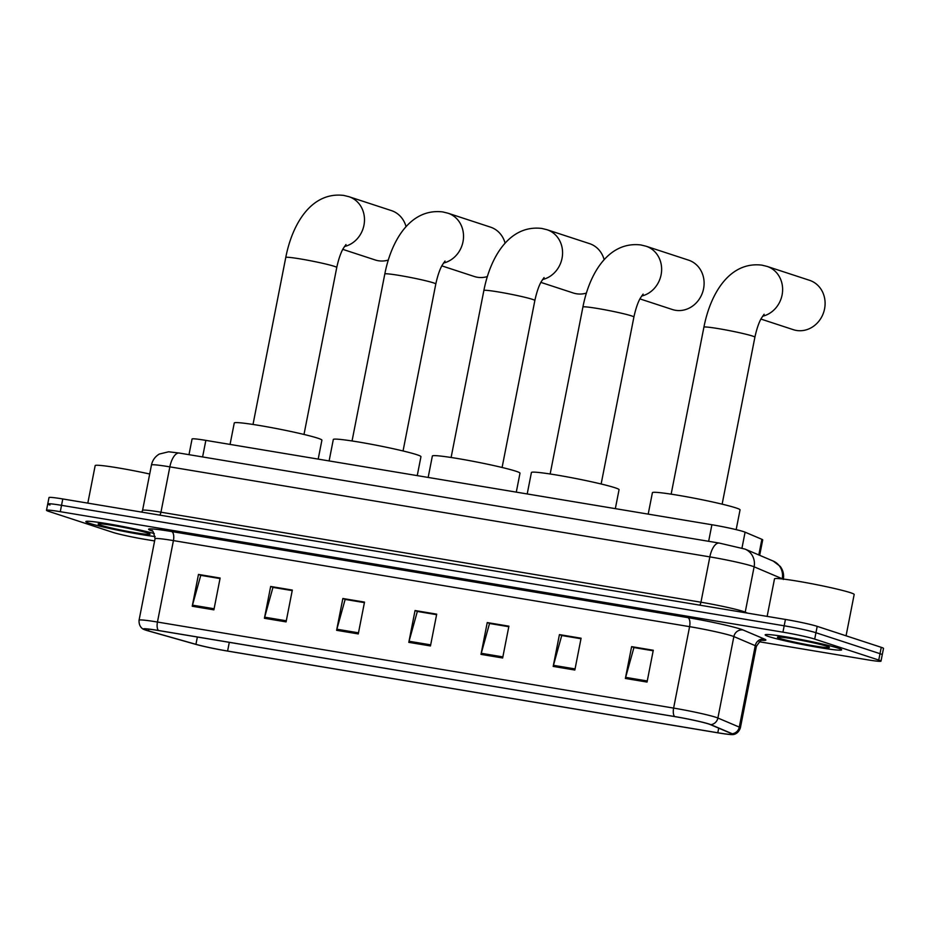<?xml version="1.0" encoding="UTF-8"?>
<svg xmlns="http://www.w3.org/2000/svg" width="930" height="930" viewBox="0 0 930 930"><rect width="100%" height="100%" fill="white"/><g stroke="black" fill="none" stroke-linecap="round" stroke-linejoin="round"><path stroke-width="1.4" d="M188.988 454.677L192.068 438.995A24.354 1.442 11.1 0 1 205.856 440.378L711.892 524.741A24.354 1.442 11.1 0 1 745.093 532.181L761.879 539.307A24.354 1.442 11.1 0 1 762.705 539.865L759.671 555.315M759.182 641.746L867.213 659.754A24.354 1.442 -168.9 0 0 881.001 661.125L883.5 648.408A24.354 1.442 -168.9 0 0 881.256 647.327L817.203 626.355A24.354 1.442 -168.9 0 0 785.432 619.438L62.787 498.957A24.354 1.442 -168.9 0 0 48.999 497.585L47.744 503.944A24.354 1.442 -168.9 0 0 49.988 505.025M881.001 661.125A24.354 1.442 -168.9 0 0 878.757 660.056L814.703 639.084A24.354 1.442 -168.9 0 0 782.932 632.168L60.287 511.686L61.531 505.327A24.354 1.442 -168.9 0 0 47.744 503.944A24.354 1.442 -168.9 0 1 61.531 505.327L784.176 625.797L61.531 505.327L62.787 498.957M814.703 639.084L815.947 632.726A24.354 1.442 -168.9 0 0 784.176 625.797A24.354 1.442 -168.9 0 1 815.947 632.726L880.013 653.685L815.947 632.726L817.203 626.355M882.256 654.767A24.354 1.442 -168.9 0 0 880.013 653.685A24.354 1.442 -168.9 0 1 882.256 654.767M89.431 523.311A38.967 2.313 -168.9 0 0 155.159 536.54A38.967 2.313 -168.9 0 1 89.431 523.311A38.967 2.313 -168.9 0 1 85.851 521.591A38.967 2.313 -168.9 0 0 89.431 523.311M768.761 636.573A38.967 2.313 -168.9 0 0 811.483 646.222A38.967 2.313 -168.9 0 0 841.662 649.849A38.967 2.313 -168.9 0 0 838.07 648.129A38.967 2.313 -168.9 0 0 795.348 638.468A38.967 2.313 -168.9 0 0 765.169 634.841A38.967 2.313 -168.9 0 0 768.761 636.573A38.967 2.313 -168.9 0 0 811.483 646.222A38.967 2.313 -168.9 0 0 841.662 649.849A38.967 2.313 -168.9 0 0 838.07 648.129A38.967 2.313 -168.9 0 0 795.348 638.468A38.967 2.313 -168.9 0 0 765.169 634.841A38.967 2.313 -168.9 0 0 768.761 636.573M146.335 630.238A25.982 1.546 11.1 0 1 143.941 629.087A25.982 1.546 11.1 0 1 158.646 630.563L674.82 716.612A25.982 1.546 11.1 0 1 710.229 724.551L731.631 733.642A25.982 1.546 11.1 0 1 732.503 734.235A25.982 1.546 11.1 0 1 717.797 732.77L227.594 651.047A25.982 1.546 11.1 0 1 195.928 644.327L148.556 630.912A25.982 1.546 11.1 0 1 146.335 630.238M145.754 630.145A26.633 1.581 -168.9 0 0 148.033 630.831L195.405 644.258A26.633 1.581 -168.9 0 0 227.862 651.128L718.076 732.863A26.633 1.581 -168.9 0 0 732.538 734.572A26.633 1.581 -168.9 0 0 732.247 733.758L710.846 724.656A26.633 1.581 -168.9 0 0 674.552 716.53L158.379 630.47A26.633 1.581 -168.9 0 0 143.79 629.389A26.633 1.581 -168.9 0 0 145.754 630.145M647.048 682.062L653.279 650.256L631.621 646.641L625.379 678.458L647.048 682.062M653.186 650.779L633.923 647.559L625.646 677.365A6.498 2.813 99.5 0 0 625.379 678.458M634.307 647.629L631.621 646.641M574.845 670.03L581.087 638.213L559.43 634.609L553.187 666.415L574.845 670.03M580.983 638.736L561.732 635.527L553.455 665.322A6.498 2.813 99.5 0 0 553.187 666.415M562.115 635.597L559.43 634.609M502.653 657.987L508.896 626.181L487.239 622.565L480.996 654.383L502.653 657.987M508.791 626.704L489.529 623.495L481.263 653.29A6.498 2.813 99.5 0 0 480.996 654.383M489.924 623.553L487.239 622.565M213.888 609.848L220.131 578.042L198.474 574.426L192.231 606.244L213.888 609.848M220.026 578.565L200.764 575.345L192.487 605.151A6.498 2.813 99.5 0 0 192.231 606.244M201.147 575.414L198.474 574.426M286.08 621.891L292.322 590.073L270.665 586.458L264.422 618.276L286.08 621.891M292.218 590.597L272.955 587.388L264.678 617.183A6.498 2.813 99.5 0 0 264.422 618.276M273.339 587.446L270.665 586.458M358.271 633.923L364.514 602.105L342.856 598.502L336.614 630.308L358.271 633.923M364.409 602.628L345.146 599.42L336.869 629.215A6.498 2.813 99.5 0 0 336.614 630.308M345.53 599.49L342.856 598.502M430.462 645.955L436.705 614.149L415.047 610.533L408.805 642.351L430.462 645.955M436.6 614.672L417.338 611.452L409.061 641.258A6.498 2.813 99.5 0 0 408.805 642.351M417.721 611.522L415.047 610.533M154.287 533.553A38.967 2.313 -168.9 0 0 111.891 524.474A38.967 2.313 -168.9 0 0 85.851 521.591A38.967 2.313 -168.9 0 1 111.891 524.474A38.967 2.313 -168.9 0 1 154.287 533.553M60.287 511.686A24.354 1.442 -168.9 0 0 46.5 510.303A24.354 1.442 -168.9 0 0 48.744 511.384L112.797 532.355A24.354 1.442 -168.9 0 0 144.569 539.272L154.613 540.946M562.127 635.492L581.006 638.631M634.318 647.524L653.197 650.675M345.553 599.385L364.432 602.524M273.362 587.342L292.241 590.492M201.171 575.31L220.05 578.46M489.936 623.449L508.815 626.599M417.744 611.417L436.623 614.567M149.707 474.009A40.595 2.406 -168.9 0 0 95.174 465.605L87.815 503.13M100.556 525.171A26.47 1.569 -168.9 0 0 130.316 531.867A26.47 1.569 -168.9 0 0 150.032 534.087A26.47 1.569 -168.9 0 0 147.626 533.018A26.47 1.569 -168.9 0 0 119.366 526.589A26.47 1.569 -168.9 0 0 98.185 523.916A26.47 1.569 -168.9 0 0 100.556 525.171M342.775 249.356L375.255 259.981A25.982 23.366 -71.9 0 0 378.336 260.737A25.982 23.366 -71.9 0 0 388.322 260.063M406.05 226.664A25.982 23.366 -71.9 0 0 391.414 210.599L348.936 196.695A25.982 23.366 108.1 0 1 364.374 222.317A25.982 23.366 108.1 0 1 344.425 246.531M318.188 459.106L321.908 440.169A44.652 2.651 -168.9 0 0 317.793 438.181A44.652 2.651 -168.9 0 0 268.84 427.126A44.652 2.651 -168.9 0 0 234.267 422.976L230.059 444.412M232.826 642.921L245.741 645.083M441.82 265.864L474.3 276.501A25.982 23.366 -71.9 0 0 477.392 277.256A25.982 23.366 -71.9 0 0 487.378 276.57M505.106 243.183A25.982 23.366 -71.9 0 0 490.459 227.118L447.981 213.203A25.982 23.366 108.1 0 1 463.419 238.824A25.982 23.366 108.1 0 1 443.471 263.05M417.245 475.614L420.953 456.677A44.652 2.651 -168.9 0 0 416.838 454.7A44.652 2.651 -168.9 0 0 367.885 443.633A44.652 2.651 -168.9 0 0 333.312 439.483L329.115 460.92M331.871 659.44L344.786 661.59M540.876 282.383L573.345 293.008A25.982 23.366 -71.9 0 0 576.437 293.764A25.982 23.366 -71.9 0 0 586.423 293.09M604.151 259.691A25.982 23.366 -71.9 0 0 589.515 243.625L547.026 229.722A25.982 23.366 108.1 0 1 562.464 255.343A25.982 23.366 108.1 0 1 542.516 279.558M516.29 492.133L519.998 473.184A44.652 2.651 -168.9 0 0 515.894 471.208A44.652 2.651 -168.9 0 0 466.93 460.152A44.652 2.651 -168.9 0 0 432.369 455.991L428.16 477.439M430.916 675.947L443.831 678.11M639.921 298.89L672.39 309.527A25.982 23.366 -71.9 0 0 675.482 310.283A25.982 23.366 -71.9 0 0 703.185 290.404A25.982 23.366 -71.9 0 0 688.56 260.144L646.083 246.229A25.982 23.366 108.1 0 1 661.521 271.851A25.982 23.366 108.1 0 1 641.572 296.077M615.335 508.64L619.055 489.703A44.652 2.651 -168.9 0 0 614.939 487.727A44.652 2.651 -168.9 0 0 565.986 476.66A44.652 2.651 -168.9 0 0 531.414 472.51L527.205 493.946M529.972 692.466L542.876 694.617M760.914 319.06L793.383 329.697A25.982 23.366 -71.9 0 0 796.475 330.452A25.982 23.366 -71.9 0 0 824.178 310.574A25.982 23.366 -71.9 0 0 809.553 280.314L767.076 266.41A25.982 23.366 108.1 0 1 782.514 292.02A25.982 23.366 108.1 0 1 762.565 316.247M736.165 529.635L740.048 509.873A44.652 2.651 -168.9 0 0 735.932 507.896A44.652 2.651 -168.9 0 0 686.979 496.829A44.652 2.651 -168.9 0 0 652.407 492.679L648.198 514.116M650.965 712.636L663.869 714.786M846.067 635.806L854.17 594.491A40.595 2.406 -168.9 0 0 850.438 592.689A40.595 2.406 -168.9 0 0 805.926 582.633A40.595 2.406 -168.9 0 0 774.504 578.855L767.134 616.392M779.886 638.422A26.47 1.569 -168.9 0 0 809.646 645.118A26.47 1.569 -168.9 0 0 829.362 647.338A26.47 1.569 -168.9 0 0 826.944 646.269A26.47 1.569 -168.9 0 0 798.696 639.852A26.47 1.569 -168.9 0 0 777.503 637.166A26.47 1.569 -168.9 0 0 779.886 638.422M202.601 456.944L205.856 440.378M758.81 554.954L761.879 539.307M741.989 548.014L745.093 532.181M708.648 541.307L711.892 524.741M782.769 579.006A32.48 1.93 -168.9 0 0 782.235 578.751L754.114 566.812A32.48 1.93 -168.9 0 0 752.207 566.114A32.48 1.93 -168.9 0 0 709.846 556.884L169.853 466.86A32.48 1.93 -168.9 0 0 151.462 465.023C152.497 460.245 155.101 456.584 159.286 454.061L168.644 451.782L179.257 453.05L719.262 543.074A16.24 7.033 -80.5 0 0 709.846 556.884L700.953 602.221A32.48 1.93 11.1 0 1 743.314 611.452A32.48 1.93 11.1 0 1 745.221 612.149L747.499 613.114M159.693 515.115A4.057 1.755 99.5 0 0 160.96 512.198L169.853 466.86A16.24 7.033 -80.5 0 1 179.257 453.05M745.151 612.719A4.057 3.906 113 0 1 745.221 612.149L754.114 566.812A16.24 15.601 -67 0 0 745.07 549.107L773.19 561.057L780.235 566.405C783.141 570.323 784.164 574.694 783.316 579.495M141.732 512.128L142.569 510.361A32.48 1.93 11.1 0 1 160.96 512.198L700.953 602.221A4.057 1.755 99.5 0 1 699.686 605.139M785.432 619.438L782.932 632.168M881.256 647.327L878.757 660.056M773.19 561.057A16.24 15.601 -67 0 1 782.235 578.751L782.2 578.937M152.008 530.925A40.595 2.406 11.1 0 1 171.608 531.542L687.782 617.601A8.114 3.511 -80.5 0 1 689.595 626.657L173.422 540.597A32.48 1.93 -168.9 0 0 155.043 538.761C153.729 532.425 152.555 529.705 151.485 530.6M687.782 617.601A40.595 2.406 11.1 0 1 740.745 629.133A40.595 2.406 11.1 0 1 743.117 630.005L764.518 639.096A40.595 2.406 11.1 0 1 762.123 640.305M731.957 635.888A32.48 1.93 -168.9 0 0 689.595 626.657L673.622 708.09A32.48 1.93 11.1 0 1 717.89 718.018L739.292 727.109A32.48 1.93 11.1 0 1 740.385 727.853L756.357 646.42A32.48 1.93 -168.9 0 0 755.265 645.676L733.863 636.573A32.48 1.93 -168.9 0 0 731.957 635.888M732.247 733.758A8.114 7.8 -67 0 0 739.292 727.109L755.265 645.676A8.114 7.8 113 0 1 764.518 639.096M710.846 724.656A8.114 7.8 -67 0 0 717.89 718.018L733.863 636.573A8.114 7.8 113 0 1 743.117 630.005M674.552 716.53A8.114 3.511 -80.5 0 1 673.622 708.09L157.449 622.042A8.114 3.511 99.5 0 0 158.379 630.47M143.79 629.389C144.022 629.587 138.628 627.634 139.058 620.205A32.48 1.93 11.1 0 1 157.449 622.042L173.422 540.597A8.114 3.511 -80.5 0 0 171.608 531.542M717.797 732.77L718.704 728.155M148.556 630.912L148.905 629.145M195.928 644.327L197.369 637.015M227.594 651.047L229.303 642.339M430.683 644.862L409.061 641.258M358.492 632.819L336.869 629.215M286.3 620.787L264.678 617.183M214.109 608.755L192.487 605.151M502.874 656.894L481.263 653.29M575.066 668.926L553.455 665.322M647.257 680.969L625.646 677.365M253.007 424.452L285.766 257.482A25.982 1.546 11.1 0 1 300.471 258.947A25.982 1.546 11.1 0 1 334.358 266.34A25.982 1.546 11.1 0 1 336.753 267.491C339.531 254.657 342.647 249.566 343.193 248.566L345.983 244.544M352.051 440.96L384.811 273.99A25.982 1.546 11.1 0 1 399.516 275.466A25.982 1.546 11.1 0 1 433.415 282.848A25.982 1.546 11.1 0 1 435.798 283.999C438.576 271.165 441.692 266.073 442.25 265.085L445.028 261.051M451.108 457.479L483.867 290.509A25.982 1.546 11.1 0 1 498.573 291.974A25.982 1.546 11.1 0 1 532.46 299.355A25.982 1.546 11.1 0 1 534.855 300.506C537.633 287.684 540.737 282.592 541.295 281.592L544.073 277.559M550.153 473.986L582.912 307.016A25.982 1.546 11.1 0 1 597.618 308.493A25.982 1.546 11.1 0 1 631.505 315.875A25.982 1.546 11.1 0 1 633.9 317.025C636.678 304.191 639.794 299.1 640.34 298.112L643.118 294.078M671.146 494.167L703.905 327.197A25.982 1.546 11.1 0 1 718.611 328.662A25.982 1.546 11.1 0 1 752.498 336.044A25.982 1.546 11.1 0 1 754.893 337.195C757.671 324.361 760.787 319.269 761.333 318.281L764.111 314.247M719.262 543.074L745.07 549.107M151.462 465.023L142.569 510.361M732.538 734.572C732.247 734.665 737.967 734.898 740.385 727.853M46.5 510.303L47.744 503.944M139.058 620.205L155.043 538.761M756.357 646.42C759.961 641.037 762.088 638.968 762.728 640.2M285.766 257.482C292.357 223.409 311.748 191.499 343.775 195.428L348.936 196.695M303.994 434.45L336.753 267.491M384.811 273.99C391.402 239.928 410.793 208.006 442.82 211.935L447.981 213.203M403.05 450.969L435.798 283.999M483.867 290.509C490.459 256.436 509.838 224.525 541.865 228.455L547.026 229.722M502.095 467.476L534.855 300.506M582.912 307.016C589.504 272.955 608.894 241.033 640.921 244.962L646.083 246.229M601.14 483.995L633.9 317.025M703.905 327.197C710.497 293.124 729.887 261.202 761.914 265.143L767.076 266.41M722.133 504.165L754.893 337.195"/></g></svg>
